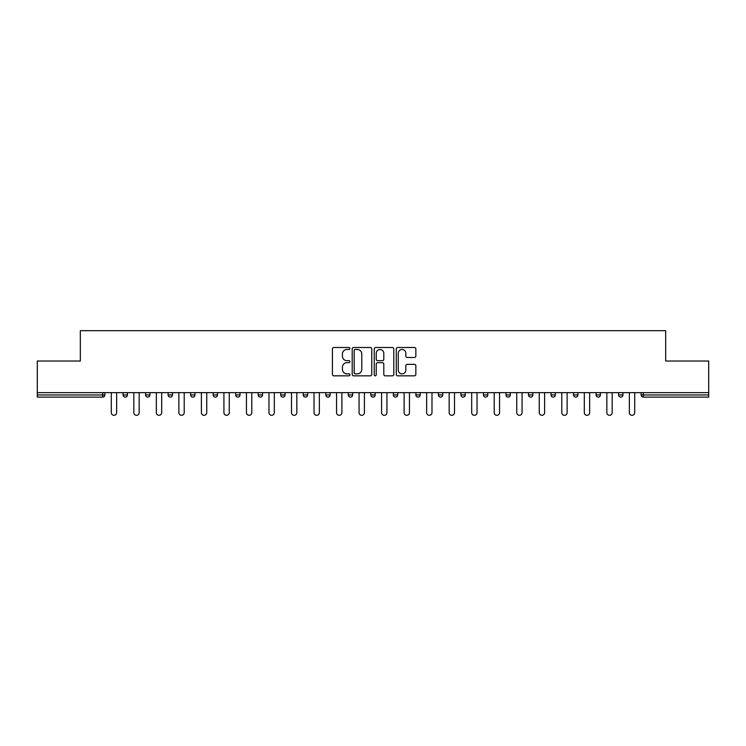 <?xml version="1.0" encoding="UTF-8"?>
<svg xmlns="http://www.w3.org/2000/svg" width="746" height="746" viewBox="0 0 746 746"><rect width="100%" height="100%" fill="white"/><g stroke="black" fill="none" stroke-linecap="round" stroke-linejoin="round"><path stroke-width="1.12" d="M349.902 348.485A0.988 0.988 0 0 0 348.904 347.496L333.844 347.496A1.417 1.417 0 0 0 332.427 348.914L332.427 374.417A1.417 1.417 0 0 0 333.844 375.835L348.904 375.835A0.988 0.988 0 0 0 349.902 374.846A0.988 0.988 0 0 0 348.904 373.858L346.955 373.858A4.532 4.532 0 0 1 342.423 369.317L342.423 367.191A4.532 4.532 0 0 1 346.955 362.659L348.904 362.659A0.988 0.988 0 0 0 349.902 361.67A0.988 0.988 0 0 0 348.904 360.672L346.955 360.672A4.532 4.532 0 0 1 342.423 356.14L342.423 354.014A4.532 4.532 0 0 1 346.955 349.473L348.904 349.473A0.988 0.988 0 0 0 349.902 348.485M414.422 357.483A1.417 1.417 0 0 0 415.839 356.066L415.839 348.914A1.417 1.417 0 0 0 414.422 347.496L397.693 347.496A1.417 1.417 0 0 0 396.275 348.914L396.275 374.417A1.417 1.417 0 0 0 397.693 375.835L414.422 375.835A1.417 1.417 0 0 0 415.839 374.417L415.839 365.773A1.417 1.417 0 0 0 414.422 364.356L407.26 364.356A1.417 1.417 0 0 0 405.843 365.773L405.843 370.063A3.795 3.795 0 0 1 402.057 373.858A3.795 3.795 0 0 1 398.261 370.063L398.261 353.268A3.795 3.795 0 0 1 402.057 349.473A3.795 3.795 0 0 1 405.843 353.268L405.843 356.066A1.417 1.417 0 0 0 407.26 357.483L414.422 357.483M37.3 392.638L37.3 361.017L80.326 361.017L80.326 330.692L665.674 330.692L665.674 361.017L708.7 361.017L708.7 392.638L37.3 392.638L37.3 394.951L102.706 394.951L102.706 392.638M371.76 348.914A1.417 1.417 0 0 0 370.342 347.496L353.623 347.496A1.417 1.417 0 0 0 352.205 348.914L352.205 374.417A1.417 1.417 0 0 0 353.623 375.835L370.342 375.835A1.417 1.417 0 0 0 371.76 374.417L371.76 348.914M375.658 347.496L392.377 347.496A1.417 1.417 0 0 1 393.795 348.914L393.795 374.417A1.417 1.417 0 0 1 392.377 375.835L385.225 375.835A1.417 1.417 0 0 1 383.808 374.417L383.808 364.076A1.417 1.417 0 0 0 382.39 362.659L377.644 362.659A1.417 1.417 0 0 0 376.226 364.076L376.226 374.846A0.988 0.988 0 0 1 375.229 375.835A0.988 0.988 0 0 1 374.24 374.846L374.24 348.914A1.417 1.417 0 0 1 375.658 347.496M102.706 397.114A2.163 2.163 0 0 0 104.869 394.951L102.706 394.951L102.706 397.114A2.163 2.163 0 0 0 104.869 394.951L104.869 392.638L104.869 394.951A2.163 2.163 0 0 1 102.706 397.114L37.3 397.114L37.3 394.951M708.7 392.638L708.7 397.114L643.294 397.114A2.163 2.163 0 0 1 641.131 394.951L641.131 392.638L641.131 394.951L708.7 394.951M123.062 392.638L123.062 394.951L123.062 392.638M125.235 397.114A2.163 2.163 0 0 1 123.062 394.951A2.163 2.163 0 0 0 125.235 397.114A2.163 2.163 0 0 0 127.398 394.951L127.398 392.638L127.398 394.951A2.163 2.163 0 0 1 125.235 397.114A2.163 2.163 0 0 1 123.062 394.951L127.398 394.951A2.163 2.163 0 0 1 125.235 397.114M145.591 392.638L145.591 394.951L145.591 392.638M149.918 392.638L149.918 394.951L149.918 392.638M168.111 392.638L168.111 394.951L168.111 392.638M172.447 392.638L172.447 394.951L172.447 392.638M190.64 392.638L190.64 394.951L190.64 392.638M194.967 392.638L194.967 394.951A2.163 2.163 0 0 1 192.804 397.114A2.163 2.163 0 0 1 190.64 394.951A2.163 2.163 0 0 0 192.804 397.114A2.163 2.163 0 0 0 194.967 394.951A2.163 2.163 0 0 1 192.804 397.114A2.163 2.163 0 0 1 190.64 394.951L194.967 394.951M213.16 394.951A2.163 2.163 0 0 0 215.333 397.114A2.163 2.163 0 0 0 217.496 394.951L217.496 392.638L217.496 394.951L213.16 394.951A2.163 2.163 0 0 0 215.333 397.114A2.163 2.163 0 0 1 213.16 394.951L213.16 392.638M235.689 392.638L235.689 394.951L235.689 392.638M240.016 392.638L240.016 394.951A2.163 2.163 0 0 1 237.853 397.114A2.163 2.163 0 0 1 235.689 394.951L240.016 394.951A2.163 2.163 0 0 1 237.853 397.114M258.209 392.638L258.209 394.951L258.209 392.638M262.545 392.638L262.545 394.951A2.163 2.163 0 0 1 260.382 397.114A2.163 2.163 0 0 1 258.209 394.951L262.545 394.951A2.163 2.163 0 0 1 260.382 397.114M280.738 392.638L280.738 394.951L280.738 392.638M285.065 392.638L285.065 394.951A2.163 2.163 0 0 1 282.902 397.114A2.163 2.163 0 0 1 280.738 394.951L285.065 394.951A2.163 2.163 0 0 1 282.902 397.114M307.594 392.638L307.594 394.951L303.258 394.951A2.163 2.163 0 0 0 305.431 397.114A2.163 2.163 0 0 1 303.258 394.951L303.258 392.638M325.788 392.638L325.788 394.951L325.788 392.638M330.114 392.638L330.114 394.951L330.114 392.638M348.307 392.638L348.307 394.951L348.307 392.638M352.644 392.638L352.644 394.951L352.644 392.638M370.837 392.638L370.837 394.951L370.837 392.638M375.163 392.638L375.163 394.951L375.163 392.638M393.356 392.638L393.356 394.951L393.356 392.638M397.693 392.638L397.693 394.951L397.693 392.638M420.212 392.638L420.212 394.951A2.163 2.163 0 0 1 418.049 397.114A2.163 2.163 0 0 1 415.886 394.951L415.886 392.638M442.742 392.638L442.742 394.951A2.163 2.163 0 0 1 440.569 397.114A2.163 2.163 0 0 1 438.406 394.951L438.406 392.638M465.262 392.638L465.262 394.951A2.163 2.163 0 0 1 463.098 397.114A2.163 2.163 0 0 1 460.935 394.951L460.935 392.638M487.791 392.638L487.791 394.951A2.163 2.163 0 0 1 485.618 397.114A2.163 2.163 0 0 1 483.455 394.951L483.455 392.638M508.147 397.114A2.163 2.163 0 0 0 510.311 394.951L510.311 392.638L510.311 394.951A2.163 2.163 0 0 1 508.147 397.114A2.163 2.163 0 0 1 505.984 394.951L505.984 392.638M532.84 392.638L532.84 394.951A2.163 2.163 0 0 1 530.667 397.114A2.163 2.163 0 0 1 528.504 394.951L528.504 392.638M551.033 392.638L551.033 394.951L551.033 392.638M555.36 392.638L555.36 394.951A2.163 2.163 0 0 1 553.196 397.114A2.163 2.163 0 0 1 551.033 394.951L555.36 394.951A2.163 2.163 0 0 1 553.196 397.114M575.716 397.114A2.163 2.163 0 0 0 577.889 394.951L577.889 392.638L577.889 394.951A2.163 2.163 0 0 1 575.716 397.114A2.163 2.163 0 0 1 573.553 394.951L573.553 392.638M596.082 392.638L596.082 394.951L596.082 392.638M600.409 392.638L600.409 394.951A2.163 2.163 0 0 1 598.245 397.114A2.163 2.163 0 0 1 596.082 394.951L600.409 394.951A2.163 2.163 0 0 1 598.245 397.114A2.163 2.163 0 0 0 600.409 394.951M618.602 394.951A2.163 2.163 0 0 0 620.765 397.114A2.163 2.163 0 0 0 622.938 394.951L622.938 392.638L622.938 394.951L618.602 394.951A2.163 2.163 0 0 0 620.765 397.114A2.163 2.163 0 0 1 618.602 394.951L618.602 392.638M147.755 397.114A2.163 2.163 0 0 1 145.591 394.951A2.163 2.163 0 0 0 147.755 397.114A2.163 2.163 0 0 0 149.918 394.951A2.163 2.163 0 0 1 147.755 397.114A2.163 2.163 0 0 1 145.591 394.951L149.918 394.951A2.163 2.163 0 0 1 147.755 397.114M170.284 397.114A2.163 2.163 0 0 1 168.111 394.951A2.163 2.163 0 0 0 170.284 397.114A2.163 2.163 0 0 0 172.447 394.951A2.163 2.163 0 0 1 170.284 397.114A2.163 2.163 0 0 1 168.111 394.951L172.447 394.951A2.163 2.163 0 0 1 170.284 397.114M305.431 397.114A2.163 2.163 0 0 0 307.594 394.951A2.163 2.163 0 0 1 305.431 397.114A2.163 2.163 0 0 1 303.258 394.951M327.951 397.114A2.163 2.163 0 0 1 325.788 394.951A2.163 2.163 0 0 0 327.951 397.114A2.163 2.163 0 0 0 330.114 394.951A2.163 2.163 0 0 1 327.951 397.114A2.163 2.163 0 0 1 325.788 394.951L330.114 394.951M350.48 397.114A2.163 2.163 0 0 1 348.307 394.951L352.644 394.951A2.163 2.163 0 0 1 350.48 397.114A2.163 2.163 0 0 0 352.644 394.951M373 397.114A2.163 2.163 0 0 1 370.837 394.951L375.163 394.951A2.163 2.163 0 0 1 373 397.114A2.163 2.163 0 0 0 375.163 394.951A2.163 2.163 0 0 1 373 397.114M395.52 397.114A2.163 2.163 0 0 1 393.356 394.951A2.163 2.163 0 0 0 395.52 397.114A2.163 2.163 0 0 0 397.693 394.951A2.163 2.163 0 0 1 395.52 397.114A2.163 2.163 0 0 1 393.356 394.951L397.693 394.951M355.18 349.473A0.988 0.988 0 0 0 354.182 350.471L354.182 372.86A0.988 0.988 0 0 0 355.18 373.858L357.231 373.858A4.532 4.532 0 0 0 361.773 369.317L361.773 354.014A4.532 4.532 0 0 0 357.231 349.473L355.18 349.473M383.808 353.343A3.795 3.795 0 0 0 380.012 349.548A3.795 3.795 0 0 0 376.226 353.343L376.226 359.255A1.417 1.417 0 0 0 377.644 360.672L382.39 360.672A1.417 1.417 0 0 0 383.808 359.255L383.808 353.343M111.294 392.638L111.294 412.631A2.667 2.667 0 0 0 113.97 415.308A2.667 2.667 0 0 0 116.637 412.631L116.637 392.638M133.823 392.638L133.823 412.631A2.667 2.667 0 0 0 136.49 415.308A2.667 2.667 0 0 0 139.166 412.631L139.166 392.638M156.343 392.638L156.343 412.631A2.667 2.667 0 0 0 159.019 415.308A2.667 2.667 0 0 0 161.686 412.631L161.686 392.638M178.872 392.638L178.872 412.631A2.667 2.667 0 0 0 181.539 415.308A2.667 2.667 0 0 0 184.215 412.631L184.215 392.638M201.392 392.638L201.392 412.631A2.667 2.667 0 0 0 204.068 415.308A2.667 2.667 0 0 0 206.735 412.631L206.735 392.638M223.921 392.638L223.921 412.631A2.667 2.667 0 0 0 226.588 415.308A2.667 2.667 0 0 0 229.264 412.631L229.264 392.638M246.441 392.638L246.441 412.631A2.667 2.667 0 0 0 249.117 415.308A2.667 2.667 0 0 0 251.784 412.631L251.784 392.638M268.97 392.638L268.97 412.631A2.667 2.667 0 0 0 271.637 415.308A2.667 2.667 0 0 0 274.314 412.631L274.314 392.638M291.49 392.638L291.49 412.631A2.667 2.667 0 0 0 294.166 415.308A2.667 2.667 0 0 0 296.833 412.631L296.833 392.638M314.019 392.638L314.019 412.631A2.667 2.667 0 0 0 316.686 415.308A2.667 2.667 0 0 0 319.363 412.631L319.363 392.638M336.539 392.638L336.539 412.631A2.667 2.667 0 0 0 339.216 415.308A2.667 2.667 0 0 0 341.882 412.631L341.882 392.638M359.068 392.638L359.068 412.631A2.667 2.667 0 0 0 361.735 415.308A2.667 2.667 0 0 0 364.412 412.631L364.412 392.638M381.588 392.638L381.588 412.631A2.667 2.667 0 0 0 384.265 415.308A2.667 2.667 0 0 0 386.932 412.631L386.932 392.638M404.118 392.638L404.118 412.631A2.667 2.667 0 0 0 406.784 415.308A2.667 2.667 0 0 0 409.461 412.631L409.461 392.638M426.637 392.638L426.637 412.631A2.667 2.667 0 0 0 429.314 415.308A2.667 2.667 0 0 0 431.981 412.631L431.981 392.638M449.167 392.638L449.167 412.631A2.667 2.667 0 0 0 451.834 415.308A2.667 2.667 0 0 0 454.51 412.631L454.51 392.638M471.686 392.638L471.686 412.631A2.667 2.667 0 0 0 474.363 415.308A2.667 2.667 0 0 0 477.03 412.631L477.03 392.638M494.216 392.638L494.216 412.631A2.667 2.667 0 0 0 496.883 415.308A2.667 2.667 0 0 0 499.559 412.631L499.559 392.638M516.736 392.638L516.736 412.631A2.667 2.667 0 0 0 519.412 415.308A2.667 2.667 0 0 0 522.079 412.631L522.079 392.638M539.265 392.638L539.265 412.631A2.667 2.667 0 0 0 541.932 415.308A2.667 2.667 0 0 0 544.608 412.631L544.608 392.638M561.785 392.638L561.785 412.631A2.667 2.667 0 0 0 564.461 415.308A2.667 2.667 0 0 0 567.128 412.631L567.128 392.638M584.314 392.638L584.314 412.631A2.667 2.667 0 0 0 586.981 415.308A2.667 2.667 0 0 0 589.657 412.631L589.657 392.638M606.834 392.638L606.834 412.631A2.667 2.667 0 0 0 609.51 415.308A2.667 2.667 0 0 0 612.177 412.631L612.177 392.638M629.363 392.638L629.363 412.631A2.667 2.667 0 0 0 632.03 415.308A2.667 2.667 0 0 0 634.706 412.631L634.706 392.638M643.294 392.638L643.294 397.114M215.333 397.114A2.163 2.163 0 0 0 217.496 394.951M418.049 397.114A2.163 2.163 0 0 0 420.212 394.951L415.886 394.951M440.569 397.114A2.163 2.163 0 0 0 442.742 394.951L438.406 394.951M463.098 397.114A2.163 2.163 0 0 0 465.262 394.951L460.935 394.951M485.618 397.114A2.163 2.163 0 0 0 487.791 394.951L483.455 394.951M510.311 394.951L505.984 394.951M530.667 397.114A2.163 2.163 0 0 0 532.84 394.951L528.504 394.951M577.889 394.951L573.553 394.951M620.765 397.114A2.163 2.163 0 0 0 622.938 394.951"/></g></svg>
